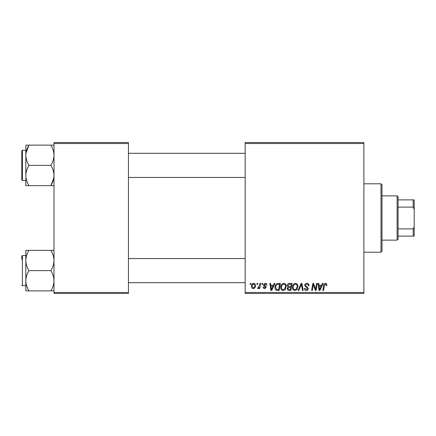<?xml version="1.0" encoding="UTF-8"?>
<svg xmlns="http://www.w3.org/2000/svg" width="436" height="436" viewBox="0 0 436 436"><rect width="100%" height="100%" fill="white"/><g stroke="black" fill="none" stroke-linecap="round" stroke-linejoin="round"><path stroke-width="0.65" d="M245.168 142.539L363.891 142.539L363.891 143.542L245.168 143.542L245.168 142.539M280.746 287.4C280.735 285.16 281.76 283.798 283.82 283.307C285.438 283.607 286.245 284.621 286.234 286.354L285.269 289.471L283.182 290.534C281.509 290.229 280.697 289.182 280.746 287.4M273.334 285.318L274.195 283.4L274.991 283.4L271.715 290.441L270.821 290.441L269.857 283.4L270.593 283.4L270.832 285.318L273.334 285.318M325.409 283.307C326.362 283.373 326.842 283.891 326.847 284.861L326.782 285.504L326.046 285.596L326.117 284.981L325.36 284.13L324.4 285.455L323.556 290.441L322.809 290.441L323.681 285.28C323.768 284.136 324.346 283.476 325.409 283.307M304.622 285.378C304.753 284.059 305.489 283.367 306.83 283.307C308.307 283.389 309.037 284.185 309.01 285.694L308.279 285.776L308.094 284.741L306.781 284.13L305.353 285.313L305.543 285.929L307.451 287.128L308.279 288.665C308.187 289.869 307.533 290.496 306.306 290.534C305.037 290.458 304.35 289.777 304.252 288.496L304.987 288.267L306.334 289.711L307.549 288.708L304.622 285.378M298.039 290.441L301.113 283.4L302.05 283.4L303.129 290.441L302.388 290.441L301.467 284.408L298.829 290.441L298.039 290.441M292.458 287.4C292.442 285.16 293.466 283.798 295.526 283.307C297.145 283.607 297.952 284.621 297.946 286.354L296.981 289.471L294.889 290.534C293.215 290.229 292.409 289.182 292.458 287.4M250.117 284.408L250.286 283.4L251.022 283.4L250.869 284.408L250.117 284.408M245.168 292.458L363.891 292.458L363.891 293.461L245.168 293.461L245.168 143.542M363.891 292.458L363.891 143.542M287.242 285.591C287.329 284.294 288.005 283.563 289.27 283.4L292.087 283.4L290.899 290.441L288.12 290.327L287.15 288.73L288.12 287.013L287.242 285.591M321.534 285.318L322.4 283.4L323.19 283.4L319.92 290.441L319.027 290.441L318.062 283.4L318.798 283.4L319.032 285.318L321.534 285.318M315.844 287.7L316.596 283.4L317.337 283.4L316.133 290.441L315.359 290.441L313.342 284.468L312.367 290.441L311.62 290.441L312.814 283.4L313.582 283.4L315.615 289.368L315.844 287.7M265.186 283.307C266.303 283.351 266.887 283.929 266.936 285.046L266.205 285.231L265.153 283.95L264.194 284.735L266.298 287.155L264.761 288.616C263.736 288.588 263.18 288.071 263.093 287.057L263.824 286.97L264.794 287.973L265.562 287.27L263.829 285.722L263.458 284.79L265.186 283.307M277.165 283.569L280.381 283.4L279.193 290.441L276.538 290.354C275.416 289.804 274.898 288.872 274.985 287.558C274.942 285.765 275.666 284.435 277.165 283.569M251.479 286.474C251.43 284.757 252.193 283.7 253.757 283.307C254.918 283.465 255.501 284.141 255.501 285.351C255.572 287.139 254.798 288.223 253.185 288.616C252.013 288.425 251.447 287.711 251.479 286.474M256.886 284.408L257.055 283.4L257.79 283.4L257.638 284.408L256.886 284.408M259.507 285.449L259.878 283.4L260.619 283.4L259.758 288.523L259.011 288.523L259.202 287.466L258.014 288.616L257.513 288.43L259.507 285.449M261.829 284.408L261.998 283.4L262.728 283.4L262.576 284.408L261.829 284.408M53.999 142.539L128.451 142.539L128.451 143.542L53.999 143.542L53.999 142.539M128.451 292.458L128.451 293.461L53.999 293.461L53.999 292.458L128.451 292.458L128.451 143.542M53.999 292.458L53.999 143.542M290.3 289.618L290.665 287.422L288.289 287.716L287.88 288.703L289.041 289.618L290.3 289.618M290.807 286.599L291.21 284.223L289.117 284.261L287.973 285.613L289.253 286.599L290.807 286.599M296.404 288.932L297.21 286.321C297.221 285.084 296.638 284.354 295.472 284.13C293.908 284.604 293.145 285.722 293.188 287.477C293.161 288.736 293.733 289.482 294.91 289.711L296.404 288.932M320.16 288.234L321.136 286.141L319.136 286.141L319.577 289.673L320.16 288.234M271.955 288.234L272.931 286.141L270.93 286.141L271.372 289.673L271.955 288.234M278.588 289.618L279.503 284.223L278.56 284.223C276.62 284.403 275.672 285.531 275.716 287.607L276.604 289.499L278.588 289.618M284.697 288.932L285.504 286.321C285.509 285.084 284.931 284.354 283.765 284.13C282.196 284.604 281.438 285.722 281.482 287.477C281.449 288.736 282.027 289.482 283.204 289.711L284.697 288.932M253.218 287.973C254.324 287.569 254.842 286.719 254.771 285.427L253.752 283.95C252.684 284.376 252.166 285.215 252.21 286.474L253.218 287.973M397.098 240.138L397.098 195.862L398.101 196.87L398.101 239.13L397.098 240.138L382.001 240.138M397.098 195.862L382.001 195.862M414.2 236.11L413.192 236.11L413.192 228.884L414.2 226.769L414.2 236.11M398.101 236.11L413.192 236.11M398.101 199.89L414.2 199.89L414.2 226.769M398.101 228.884L413.192 228.884M414.2 209.231L413.192 207.116L413.192 199.89M398.101 207.116L413.192 207.116M380.999 183.79L382.001 184.799L382.001 251.201L380.999 252.21L380.999 183.79L363.891 183.79M380.999 252.21L363.891 252.21M128.451 177.452L245.168 177.452M128.451 153.303L245.168 153.303M25.822 178.449L25.822 185.627L28.956 185.627C26.999 182.477 25.953 179.103 25.822 175.501C25.942 171.948 26.988 168.574 28.956 165.38C26.994 162.203 25.947 158.824 25.822 155.254L25.822 150.284L22.405 150.284L22.405 180.471L25.822 180.471M21.8 179.866L22.405 180.471L21.8 179.866L21.8 150.889L21.8 178.46M53.999 145.128L50.865 145.128C52.827 148.305 53.873 151.679 53.999 155.254C53.868 158.835 52.827 162.208 50.865 165.38C52.821 168.53 53.868 171.904 53.999 175.501C53.879 179.06 52.832 182.433 50.865 185.627L28.956 185.627M50.865 165.38L28.956 165.38M53.753 178.215L50.865 185.627L53.999 185.627M25.947 153.303L28.956 145.128L25.822 145.128L25.822 155.254C25.953 151.674 26.994 148.295 28.956 145.128L50.865 145.128M25.822 175.501L25.822 155.254M245.168 258.548L128.451 258.548M245.168 282.697L128.451 282.697M53.999 250.373L50.865 250.373C52.821 253.523 53.868 256.897 53.999 260.499C53.879 264.053 52.832 267.426 50.865 270.62L28.956 270.62C26.999 267.47 25.953 264.096 25.822 260.499L25.822 257.551M21.8 257.54L21.8 256.134L21.8 257.54M21.8 259.295L21.8 258.074M50.865 270.62C52.827 273.797 53.873 277.176 53.999 280.746C53.868 284.327 52.827 287.706 50.865 290.872L53.999 290.872M50.865 290.872L28.956 290.872C26.994 287.695 25.947 284.321 25.822 280.746C25.953 277.165 26.994 273.792 28.956 270.62M50.865 250.373L25.822 250.373L25.822 290.872L28.956 290.872M25.822 260.499C25.942 256.94 26.988 253.567 28.956 250.373M25.822 145.128L25.822 147.842M25.822 255.529L22.405 255.529L22.405 285.716L21.8 285.111M22.405 150.284L21.8 150.889M22.405 285.716L25.822 285.716M22.405 255.529L21.8 256.134L22.405 255.529"/></g></svg>
